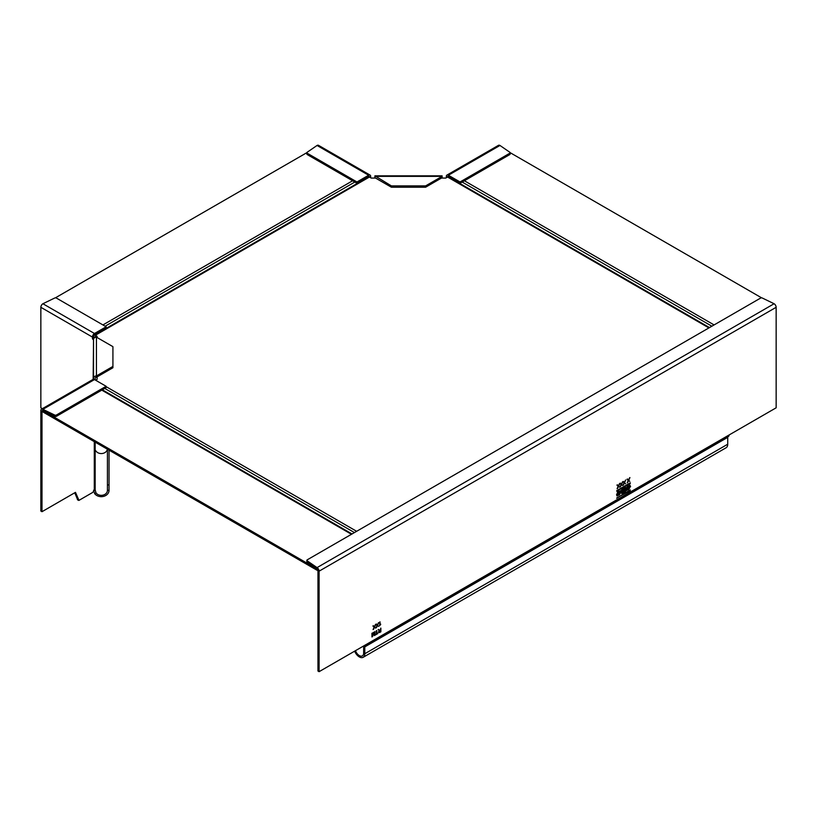 <?xml version="1.0" encoding="UTF-8"?>
<svg xmlns="http://www.w3.org/2000/svg" width="817" height="817" viewBox="0 0 817 817"><rect width="100%" height="100%" fill="white"/><g stroke="black" fill="none" stroke-linecap="round" stroke-linejoin="round"><path stroke-width="1.23" d="M106.128 386.288L106.128 387.615L56.414 416.313L56.414 414.995L106.128 386.288L94.476 379.568L42.903 409.337L54.668 415.036L54.668 416.364L42.903 410.665L42.903 411.972L317.047 570.246L317.793 569.817M54.668 416.364A1.297 0.746 0 0 0 56.414 416.313M56.414 414.995A1.297 0.746 180 0 1 54.668 415.036M41.994 511.697L40.85 511.033L40.85 410.532A2.911 1.675 -120 0 1 41.453 409.194A2.911 1.675 -120 0 1 42.903 409.337L42.903 410.665A1.297 0.746 60 0 0 42.259 410.594A1.297 0.746 60 0 0 41.994 411.186L41.994 511.697L75.481 492.355L78.963 500.372L92.648 492.467L95.15 489.22A6.73 6.403 -176.3 0 0 95.201 490.047L96.038 492.937L94.66 493.621A7.751 6.332 180 0 0 103.371 496.43A7.751 6.332 180 0 0 109.039 490.333L109.039 450.157M77.666 499.769L74.755 492.774M41.453 409.194L93.026 379.425A2.911 1.675 60 0 1 94.476 379.568M112.92 366.425L112.92 367.742L96.437 377.26L96.437 375.943L112.92 366.425L112.92 346.653L96.437 337.145A2.911 2.369 0 0 0 93.526 339.515L93.526 379.282M95.15 379.946L95.15 378.312A1.297 1.052 0 0 1 96.437 377.26M96.437 337.145L96.437 375.943A2.911 2.369 180 0 0 93.526 378.312M107.374 449.197A6.138 5.014 180 0 1 102.554 453.455A6.138 5.014 180 0 1 96.038 451.147L95.201 450.198A6.73 4.095 -1.5 0 1 95.15 449.667L95.078 489.22M95.15 488.75L95.15 442.14M93.526 339.566L93.261 339.678A1.297 0.746 180 0 1 93.526 340.138M93.261 339.678A1.328 0.878 7.9 0 0 93.148 339.586A1.297 0.746 60 0 1 92.423 338.126L92.423 337.074A2.911 1.675 120 0 1 94.476 333.51L106.128 326.79L56.414 298.082A1.297 0.746 180 0 0 54.668 298.042L42.903 303.74L94.476 333.51M106.128 326.79L106.128 328.107L94.476 334.837A1.297 0.746 -60 0 0 93.567 336.42L93.567 337.472A1.297 0.746 -120 0 0 93.863 338.422M42.361 408.674L40.85 407.806L40.85 307.304A2.911 1.675 -60 0 1 42.903 303.74M93.536 339.361L93.148 379.364M109.039 484.93L107.425 484.93L107.425 490.333A6.138 5.014 0 0 1 102.942 495.163A6.138 5.014 0 0 1 96.038 492.937M94.66 493.621L93.598 490.22M94.558 490.118L95.201 490.047M107.425 484.93L107.425 449.227M624.75 490.343L624.75 491.405L622.707 492.58L622.707 491.517L624.75 490.343L622.431 491.354L622.38 492.62M625.26 487.473L625.26 491.507L622.135 493.305A1.287 0.735 120 0 1 621.645 493.427M621.523 491.548A1.501 0.868 120 0 0 621.737 491.558L622.013 491.711A1.501 0.868 -60 0 1 621.645 491.65A1.501 0.868 -60 0 1 621.339 490.966A1.501 0.868 -60 0 1 622.401 489.117L625.536 487.31L625.536 491.66L622.411 493.468A1.287 0.735 -60 0 1 621.768 493.529A1.287 0.735 -60 0 1 621.502 492.947A1.287 0.735 -60 0 1 622.013 491.711M622.166 490.792L622.36 489.536L624.474 488.321L624.75 489.669L622.125 490.588L624.75 488.474M728.417 436.452A3.227 1.869 60 0 0 729.091 434.981L776.15 407.806L776.15 307.304A2.911 1.675 60 0 0 774.097 303.74L762.332 298.042A1.297 0.746 0 0 0 760.586 298.082L307.253 559.819A1.297 0.746 0 0 0 306.875 560.339A1.297 0.746 0 0 0 307.182 560.819L317.047 567.611L317.047 568.928A1.297 0.746 60 0 1 317.966 570.511L317.966 671.023L319.1 671.676L366.169 644.511A3.227 1.869 -120 0 1 365.495 645.992L728.417 436.452A3.227 1.869 60 0 1 728.172 436.564M774.097 303.74L317.047 567.611A2.911 1.675 -120 0 1 319.1 571.175L319.1 671.676M616.692 498.023L630.336 489.965L630.173 490.772L616.692 498.023M616.917 491.293L616.917 490.506L630.336 482.837L630.173 483.644L616.692 491.16M630.571 486.585L626.557 490.578L625.945 489.25L629.948 485.257L630.571 486.585L629.815 485.186M616.518 494.693L620.532 490.69L621.145 492.018L617.141 496.021L616.518 494.693M378.598 626.373L377.331 625.812L376.014 627.864L377.035 625.567L375.851 624.27L377.178 624.811A38.562 22.263 -60 0 1 377.311 624.954L378.761 622.585L377.577 625.25L378.598 626.373L377.403 625.148L378.455 622.758M374.564 634.87L373.716 632.235L373.236 632.511L372.389 636.126L371.939 633.267L371.939 636.954L373.471 632.94L374.329 635.575L375.013 635.177L375.013 631.49L374.564 634.87L373.583 632.307M373.318 633.614L372.603 636.566M378.23 632.113L379.486 632.593L378.414 632.225L379.486 632.593L380.875 631.796L380.875 628.099L380.426 630.019L379.068 629.927L379.742 630.397M378.414 632.225L379.262 630.734L378.148 629.672L379.068 629.927L378.598 629.417M622.625 485.482L621.359 484.93L620.042 486.973L621.063 484.675L619.878 483.378L621.196 483.919A38.562 22.263 -60 0 1 621.328 484.062L622.789 481.693L621.604 484.369L622.625 485.482L621.42 484.267L622.483 481.877M629.764 481.366L628.487 480.815L627.18 482.857L628.191 480.559L627.017 479.262L628.334 479.804A38.562 22.263 -60 0 1 628.467 479.947L629.927 477.577L628.743 480.253L629.764 481.366L628.559 480.141L629.611 477.761M625.577 483.776L624.311 483.225L622.993 485.278L624.014 482.97L622.83 481.673L624.147 482.214A38.562 22.263 -60 0 1 624.28 482.357L625.74 479.998L624.556 482.663L625.577 483.776L624.372 482.561L625.434 480.171M619.674 487.187L618.408 486.636L617.09 488.678L618.112 486.381L616.927 485.084L618.244 485.625A38.562 22.263 -60 0 1 618.377 485.768L619.837 483.398L618.653 486.074L619.674 487.187L618.469 485.962L619.531 483.582M376.443 630.663L376.443 633.931L375.422 634.942L377.924 633.502L376.892 633.665L376.443 630.663M379.599 625.791L380.753 624.208L380.017 624.739L380.017 621.86L379.599 625.791M375.646 628.079L374.38 627.517L373.063 629.57L374.084 627.272L372.899 625.965L374.227 626.506A38.562 22.263 -60 0 1 374.349 626.659L375.81 624.29L374.625 626.956L375.646 628.079L374.452 626.853L375.503 624.464M317.047 570.246L317.047 568.928L307.182 562.137A1.297 0.746 180 0 1 306.875 561.657L306.875 560.339M363.667 645.951A3.227 1.869 -120 0 0 363.657 646.227L363.657 653.079A6.138 3.544 60 0 1 362.38 655.888A6.138 3.544 60 0 1 355.466 650.689M365.25 646.094L364.791 646.88L365.25 646.094A3.227 1.869 -120 0 0 365.495 645.992M727.886 436.768A1.614 0.929 -120 0 0 727.722 437.35L364.791 646.88L364.791 653.743A7.751 4.473 -120 0 1 363.187 657.287L726.109 447.757A7.751 4.473 60 0 0 727.722 444.213L364.791 653.743M354.629 651.169A7.751 4.473 -120 0 0 363.187 657.287M727.722 437.35L727.722 444.213M630.121 490.006L616.692 498.237M630.121 482.878L616.692 491.109M626.425 490.486L630.295 486.421M627.037 489.71A2.185 1.256 -60 0 1 626.894 489.649A2.185 1.256 -60 0 1 626.445 488.648A2.185 1.256 -60 0 1 627.395 486.452A2.185 1.256 -60 0 1 629.07 485.87A2.185 1.256 -60 0 1 629.202 485.962M626.71 488.801A2.185 1.256 120 0 0 627.17 489.802A2.185 1.256 120 0 0 628.845 489.22A2.185 1.256 120 0 0 629.795 487.024A2.185 1.256 120 0 0 629.345 486.023A2.185 1.256 120 0 0 627.67 486.615A2.185 1.256 120 0 0 626.71 488.801M617.009 495.929L620.869 491.865L620.389 490.629M617.611 495.153A2.185 1.256 -60 0 1 617.468 495.082A2.185 1.256 -60 0 1 617.019 494.091A2.185 1.256 -60 0 1 617.969 491.895A2.185 1.256 -60 0 1 619.654 491.313A2.185 1.256 -60 0 1 619.776 491.405M617.295 494.244A2.185 1.256 120 0 0 617.744 495.245A2.185 1.256 120 0 0 619.429 494.663A2.185 1.256 120 0 0 620.379 492.467A2.185 1.256 120 0 0 619.929 491.466A2.185 1.256 120 0 0 618.244 492.048A2.185 1.256 120 0 0 617.295 494.244M376.566 627.548L376.943 626.179M377.311 624.954L377.127 624.842A38.562 22.263 120 0 0 376.994 624.699L376.341 623.984M375.013 635.177L374.829 631.592M374.278 635.391L374.829 635.075M373.471 632.94L373.134 633.502M372.389 636.126L372.205 633.114M380.875 631.796L380.691 628.212M379.302 632.491L380.691 631.694M379.558 630.295L378.884 629.815L379.558 630.295M380.426 630.448L378.68 631.847L379.282 632.072L378.68 631.847L380.242 630.336L380.426 631.633L379.466 632.184M620.593 486.656L620.961 485.298M621.328 484.062L621.145 483.96A38.562 22.263 120 0 0 621.012 483.817L620.369 483.102M627.732 482.541L628.099 481.182M628.467 479.947L628.283 479.845A38.562 22.263 120 0 0 628.15 479.691L627.497 478.976M623.545 484.951L623.922 483.593M624.28 482.357L624.096 482.255A38.562 22.263 120 0 0 623.974 482.112L623.32 481.397M617.642 488.362L618.009 487.003M618.377 485.768L618.193 485.666A38.562 22.263 120 0 0 618.061 485.523L617.407 484.798M376.892 633.665L376.719 630.51M375.422 634.738L377.74 633.4M380.017 624.739L379.834 621.972M379.68 625.536L380.569 624.106M373.614 629.253L373.992 627.885M374.349 626.659L374.176 626.547A38.562 22.263 120 0 0 374.043 626.404L373.389 625.689M317.047 568.928L42.954 410.685M96.202 337.145L95.078 336.675A3.554 2.053 -120 0 1 94.486 337.411L95.579 336.788M761.648 297.868L510.125 152.656M441.446 178.065L445.765 178.065L447.563 177.034A1.94 1.123 -60 0 1 448.533 176.932L709.483 327.586M97.09 376.882L97.09 379.374L95.62 380.222M93.618 336.053A1.94 1.123 60 0 0 93.679 336.012A1.94 1.123 60 0 0 93.996 335.613A1.94 1.123 -120 0 1 94.323 335.205A1.94 1.123 -120 0 1 95.293 335.307L97.09 336.338L97.09 337.523M375.554 178.065L371.235 178.065L369.427 177.034A1.94 1.123 60 0 0 368.467 176.932L94.323 335.205M93.567 337.564A3.554 2.053 -120 0 0 94.486 337.411M306.886 152.656L55.352 297.868M369.529 177.085A1.297 0.746 -60 0 0 369.264 176.492A1.297 0.746 -60 0 0 368.62 176.564L356.968 183.284L307.253 154.587L307.253 153.259L356.968 181.966L368.62 175.246L317.047 145.467L307.172 152.258A1.297 0.746 180 0 0 306.875 152.738L306.875 154.056A1.297 0.746 0 0 0 307.253 154.587M356.968 183.284L356.968 181.966M307.253 153.259A1.297 0.746 180 0 1 306.875 152.738M317.047 145.467A2.911 1.675 -60 0 1 318.497 145.324L370.07 175.093A2.911 1.675 120 0 0 368.62 175.246M370.07 175.093A2.911 1.675 120 0 1 370.673 176.431L370.673 177.483A1.297 0.746 -120 0 0 370.704 177.759M442.099 178.065L442.099 175.839L374.901 175.839L391.374 185.888L425.626 185.888L442.099 176.37L374.901 176.37L374.901 177.687L391.374 187.205L425.626 187.205L425.626 185.888M442.099 177.687L425.626 187.205M391.374 187.205L391.374 185.888M446.93 175.093L498.503 145.324A2.911 1.675 60 0 1 499.963 145.467L448.38 175.246A2.911 1.675 -120 0 0 446.93 175.093A2.911 1.675 -120 0 0 446.327 176.431L446.327 177.483A1.297 0.746 120 0 1 446.296 177.759M447.471 177.085A1.297 0.746 60 0 1 447.736 176.492A1.297 0.746 60 0 1 448.38 176.564L460.032 183.284L460.032 181.966L509.757 153.259L509.757 154.587L460.032 183.284M448.38 175.246L460.032 181.966M509.757 154.587A1.297 0.746 -0 0 0 510.135 154.056L510.135 152.738A1.297 0.746 180 0 0 509.828 152.258L499.963 145.467M510.135 152.738A1.297 0.746 180 0 1 509.757 153.259M41.994 411.186L42.903 410.665M94.292 441.64L94.292 490.425M95.15 379.364L94.047 379.364M93.567 337.472L92.423 338.126M40.85 307.304L92.423 337.074M107.425 490.333L109.039 490.333M78.534 500.27L77.39 499.616M729.091 434.981L366.169 644.511M319.1 571.175L776.15 307.304M307.182 562.137L307.182 560.819M101.778 390.128L351.473 534.287M714.078 324.931L464.393 180.771M711.873 326.208L462.187 182.048M447.563 177.034L708.911 327.913M106.128 386.666L356.641 531.305M95.293 335.307L369.427 177.034L368.62 176.564M104.739 388.412L354.435 532.572M352.607 180.771L102.922 324.931M354.813 182.048L105.127 326.208M374.901 178.004L375.442 178.004M441.568 178.004L442.099 178.004M447.665 176.972L448.38 176.564M78.636 500.402L77.492 499.749M102.35 389.801L352.045 533.961"/></g></svg>
